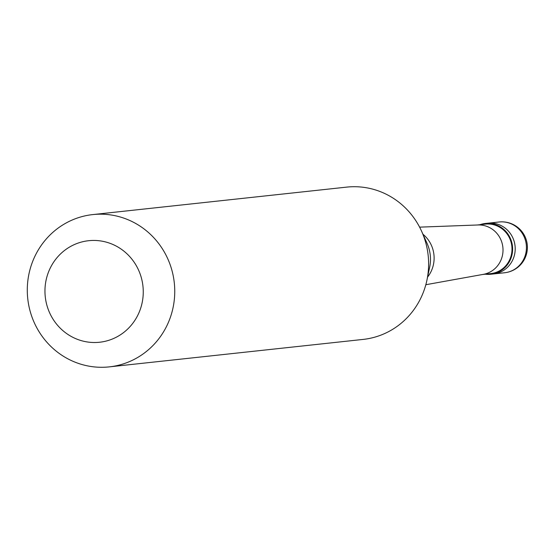 <?xml version="1.0" encoding="UTF-8"?>
<svg xmlns="http://www.w3.org/2000/svg" width="554" height="554" viewBox="0 0 554 554"><rect width="100%" height="100%" fill="white"/><g stroke="black" fill="none" stroke-linecap="round" stroke-linejoin="round"><path stroke-width="0.83" d="M504.306 272.783A25.532 24.563 -96.2 0 0 504.604 272.755L493.379 273.967A25.532 24.563 -96.2 0 1 493.074 274.001A25.532 24.563 -96.2 0 0 493.379 273.967A25.532 24.563 -96.2 0 0 515.068 246.101A25.532 24.563 -96.2 0 0 488.185 223.172A25.532 24.563 83.8 0 0 487.887 223.207A25.532 24.563 83.8 0 1 488.185 223.172A25.532 24.563 -96.2 0 1 515.068 246.101A25.532 24.563 -96.2 0 1 493.379 273.967L490.782 274.251A25.532 24.563 -96.2 0 0 512.478 246.378A25.532 24.563 -96.2 0 0 485.595 223.456A25.532 24.563 83.8 0 0 485.29 223.484A25.532 24.563 83.8 0 0 479.937 224.709M485.29 274.202A25.532 24.563 83.8 0 0 490.484 274.278A25.532 24.563 -96.2 0 0 490.782 274.251M490.422 273.641A24.895 23.954 -96.2 0 0 490.712 273.614A24.895 23.954 -96.2 0 0 511.868 246.44A24.895 23.954 -96.2 0 0 485.65 224.093A24.895 23.954 83.8 0 0 485.359 224.121L477.188 225.007M425.832 284.721L483.337 274.355A24.895 23.954 -96.2 0 0 502.866 247.264A24.895 23.954 -96.2 0 0 477.998 224.972L419.607 227.147M427.584 277.076A30.138 29.002 -96.2 0 0 422.951 234.238M109.256 366.88L363.126 339.415A76.59 73.696 -96.2 0 0 426.912 280.248A76.59 73.696 -96.2 0 0 421.622 231.288A76.59 73.696 -96.2 0 0 347.545 187.03A76.59 73.696 83.8 0 0 346.652 187.12L92.781 214.585A76.59 73.696 83.8 0 1 93.674 214.495A76.59 73.696 -96.2 0 1 174.337 283.267A76.59 73.696 -96.2 0 1 109.256 366.88A76.59 73.696 -96.2 0 1 108.362 366.97A76.59 73.696 83.8 0 1 27.7 298.191A76.59 73.696 83.8 0 1 92.781 214.585M99 342.303A51.058 49.133 -96.2 0 0 143.015 286.813A51.058 49.133 -96.2 0 0 89.215 240.651A51.058 49.133 83.8 0 0 45.199 296.141A51.058 49.133 83.8 0 0 99 342.303M487.589 223.241A25.532 24.563 83.8 0 1 487.887 223.207L485.29 223.484M498.815 222.022A25.532 24.563 83.8 0 1 499.112 221.988A25.532 25.532 0 0 1 499.438 221.96A25.532 25.532 0 0 1 527.263 244.785A25.532 25.532 0 0 1 504.604 272.755A25.532 24.563 -96.2 0 0 526.3 244.889A25.532 24.563 -96.2 0 0 499.41 221.96A25.532 24.563 83.8 0 0 499.112 221.988L487.887 223.207M426.912 280.248L429.648 267.291A37.437 36.024 -96.2 0 0 427.058 243.358L421.622 231.288M490.712 273.614L482.541 274.5"/></g></svg>
